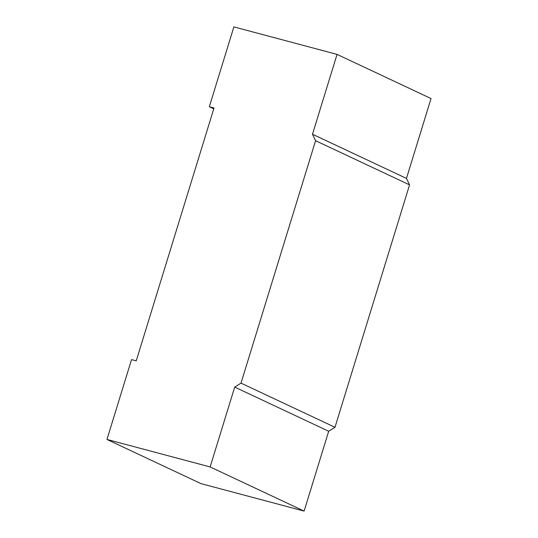 <?xml version="1.0" encoding="UTF-8"?>
<svg xmlns="http://www.w3.org/2000/svg" width="538" height="538" viewBox="0 0 538 538"><rect width="100%" height="100%" fill="white"/><g stroke="black" fill="none" stroke-linecap="round" stroke-linejoin="round"><path stroke-width="0.81" d="M337.057 54.385L233.882 26.9L209.322 106.746L214.016 107.997L136.228 360.85L131.534 359.599L106.968 439.452L200.943 483.615L304.118 511.1L328.678 431.254L334.986 427.286L409.559 184.87L406.466 178.401L431.032 98.548L337.057 54.385L312.491 134.231L315.584 140.7L241.011 383.123L234.702 387.084L328.678 431.254M209.322 106.746L213.761 108.837M106.968 439.452L210.143 466.937L304.118 511.1M210.143 466.937L234.702 387.084M312.491 134.231L406.466 178.401M315.584 140.7L409.559 184.87M241.011 383.123L334.986 427.286"/></g></svg>
